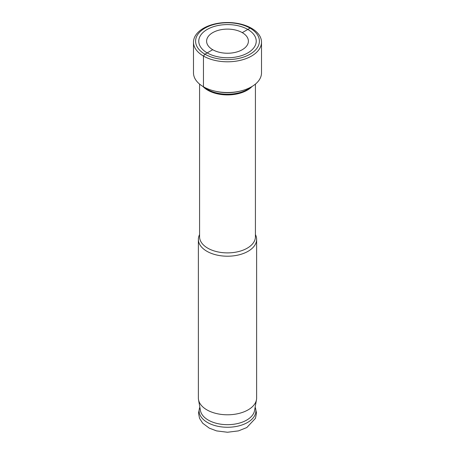 <?xml version="1.0" encoding="UTF-8"?>
<svg xmlns="http://www.w3.org/2000/svg" width="455" height="455" viewBox="0 0 455 455"><rect width="100%" height="100%" fill="white"/><g stroke="black" fill="none" stroke-linecap="round" stroke-linejoin="round"><path stroke-width="0.68" d="M247.816 52.899A28.728 16.585 180 0 1 207.184 52.899A28.728 16.585 180 0 1 207.184 29.444A28.728 16.585 0 0 1 247.816 29.444A28.728 16.585 0 0 1 247.816 52.899M239.808 91.188A30.832 17.802 180 0 1 215.192 91.188M199.58 234.587A29.131 16.818 0 0 0 198.369 239.393A29.131 16.818 0 0 0 216.352 254.931A29.131 16.818 0 0 0 248.1 251.285A29.131 16.818 0 0 0 256.631 239.393A29.131 16.818 0 0 0 255.42 234.587M198.369 239.393L198.369 397.971A29.131 16.818 0 0 0 198.517 399.689A29.131 16.818 0 0 0 217.74 413.822A29.131 16.818 0 0 0 248.1 409.864A29.131 16.818 180 0 0 256.483 399.689A29.131 16.818 180 0 0 256.631 397.971L256.631 239.393M256.483 399.689L254.55 410.575A27.192 15.697 180 0 1 246.724 420.079A27.192 15.697 0 0 1 218.389 423.77A27.192 15.697 0 0 1 200.45 410.575L198.517 399.689M261.506 42.161L261.506 72.885A34.006 19.633 0 0 1 251.547 86.769A34.006 19.633 180 0 1 214.487 91.023A34.006 19.633 180 0 1 193.494 72.885L193.494 42.161A34.006 19.633 180 0 1 203.453 28.278A34.006 19.633 0 0 1 240.513 24.024A34.006 19.633 0 0 1 261.506 42.161A34.006 19.633 0 0 1 251.547 56.045A34.006 19.633 180 0 1 214.487 60.299A34.006 19.633 180 0 1 193.494 42.161M242.276 49.703A20.896 12.063 0 0 0 248.396 41.172A20.896 12.063 0 0 0 235.497 30.024A20.896 12.063 0 0 0 212.724 32.641A20.896 12.063 180 0 0 206.604 41.172A20.896 12.063 180 0 0 219.503 52.319A20.896 12.063 180 0 0 242.276 49.703M250.062 54.196A31.907 18.422 0 0 0 250.062 28.147A31.907 18.422 0 0 0 204.938 28.147A31.907 18.422 180 0 0 204.938 54.196A31.907 18.422 180 0 0 250.062 54.196M251.547 28.278L250.062 28.147L251.547 28.278L250.062 28.147L251.547 28.278L250.062 28.147L242.276 32.641L250.062 28.147M203.453 86.769L203.453 56.045L204.938 54.196L212.724 49.703M250.631 87.28A28.261 16.317 0 0 1 247.486 89.442A28.261 16.317 180 0 1 204.369 87.28M202.936 86.467A27.92 16.118 180 0 0 247.241 90.198A27.92 16.118 0 0 0 252.064 86.467M199.58 84.095L199.58 236.771A27.92 16.118 0 0 0 216.813 251.666A27.92 16.118 0 0 0 247.241 248.168A27.92 16.118 0 0 0 255.42 236.771L255.42 84.095M199.853 407.191A28.375 16.386 0 0 0 213.742 425.209A28.375 16.386 0 0 0 247.565 422.462A28.375 16.386 180 0 0 255.147 407.191M255.17 407.094L256.512 413.021L255.448 418.338L246.809 427.546L238.494 430.879L227.477 432.25L216.58 430.902L209.277 428.144L202.702 423.224L199.563 418.373L198.488 413.049L199.83 407.094"/></g></svg>
